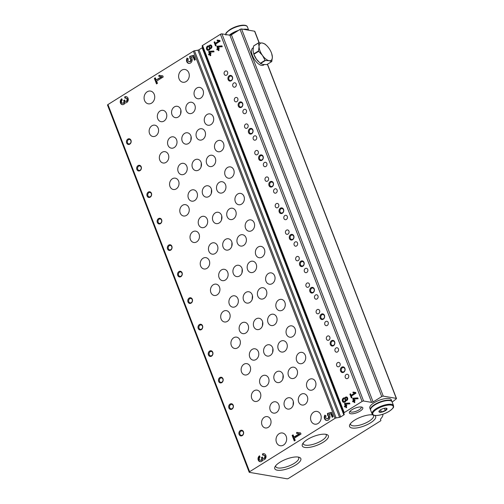 <?xml version="1.0" encoding="UTF-8"?>
<svg xmlns="http://www.w3.org/2000/svg" width="504" height="504" viewBox="0 0 504 504"><rect width="100%" height="100%" fill="white"/><g stroke="black" fill="none" stroke-linecap="round" stroke-linejoin="round"><path stroke-width="0.76" d="M235.248 86.965A2.23 1.821 99.7 0 1 234.114 87.205A2.23 1.821 99.7 0 1 232.697 84.703A2.23 1.821 99.7 0 1 234.864 82.813A2.23 1.821 99.7 0 1 236.313 84.622A2.23 1.821 99.7 0 1 235.248 86.965M286.367 219.442A2.23 1.821 99.7 0 1 285.233 219.681A2.23 1.821 99.7 0 1 283.815 217.18A2.23 1.821 99.7 0 1 285.988 215.29A2.23 1.821 99.7 0 1 287.438 217.098A2.23 1.821 99.7 0 1 286.367 219.442M276.142 192.944A2.23 1.821 99.7 0 1 275.008 193.183A2.23 1.821 99.7 0 1 273.59 190.682A2.23 1.821 99.7 0 1 275.764 188.792A2.23 1.821 99.7 0 1 277.213 190.6A2.23 1.821 99.7 0 1 276.142 192.944M265.917 166.452A2.23 1.821 99.7 0 1 264.789 166.692A2.23 1.821 99.7 0 1 263.365 164.184A2.23 1.821 99.7 0 1 265.539 162.301A2.23 1.821 99.7 0 1 266.988 164.109A2.23 1.821 99.7 0 1 265.917 166.452M255.692 139.954A2.23 1.821 99.7 0 1 254.564 140.194A2.23 1.821 99.7 0 1 253.14 137.693A2.23 1.821 99.7 0 1 255.314 135.803A2.23 1.821 99.7 0 1 256.763 137.611A2.23 1.821 99.7 0 1 255.692 139.954M245.467 113.457A2.23 1.821 99.7 0 1 244.339 113.702A2.23 1.821 99.7 0 1 242.915 111.195A2.23 1.821 99.7 0 1 245.089 109.305A2.23 1.821 99.7 0 1 246.538 111.113A2.23 1.821 99.7 0 1 245.467 113.457M293.309 401.43L293.063 405.468M283.084 374.932L282.839 378.976M272.859 348.44L272.614 352.479M262.641 321.943L262.389 325.981M252.416 295.445L252.164 299.489M242.191 268.953L241.945 272.992M231.966 242.456L231.72 246.5M221.741 215.958L221.495 220.002M211.523 189.466L211.271 193.504M201.298 162.968L201.046 167.013M191.073 136.477L190.827 140.515M180.848 109.979L180.602 114.017M350.072 411.22A5.941 2.01 158.9 0 0 350.123 411.434A5.941 2.01 158.9 0 0 356.391 411.169A5.941 2.01 158.9 0 0 361.211 407.156A5.941 2.01 158.9 0 0 361.097 406.967M382.882 414.231A21.559 7.302 -21.1 0 1 380.589 419.044A1.153 0.391 -21.1 0 0 380.476 419.328L380.879 420.443A1.153 0.391 -21.1 0 1 380.457 420.966L288.559 478.372A1.153 0.391 -21.1 0 1 287.047 478.8L249.404 472.361A1.153 0.391 -21.1 0 1 249.197 472.235A1.153 0.391 -21.1 0 1 249.619 471.712L335.059 418.339A1.153 0.391 -21.1 0 1 336.13 417.923L339.583 417.325A1.153 0.391 -21.1 0 0 340.66 416.915L343.829 414.931A1.153 0.391 -21.1 0 0 344.251 414.408L343.791 413.141A1.153 0.391 -21.1 0 1 344.213 412.619L362.086 401.449A1.153 0.391 -21.1 0 1 363.604 401.02L371.587 402.387A1.153 0.391 -21.1 0 0 373.105 401.959L231.431 34.807L240.068 29.415A1.153 0.391 -21.1 0 1 241.58 28.986L254.596 31.216A1.153 0.391 -21.1 0 1 254.803 31.336L259.245 42.846M373.105 401.959L381.736 396.566A1.153 0.391 -21.1 0 1 383.254 396.138L396.27 398.362A1.153 0.391 -21.1 0 1 396.478 398.488A1.153 0.391 -21.1 0 1 396.239 398.885A344.963 116.852 -21.1 0 1 392.175 402.11M249.197 472.235L107.522 105.084A1.153 0.391 -21.1 0 1 107.944 104.561L193.385 51.188A1.153 0.391 -21.1 0 1 194.462 50.772L197.914 50.173A1.153 0.391 -21.1 0 0 198.986 49.764L202.161 47.779A1.153 0.391 -21.1 0 0 202.583 47.256L202.123 45.99A1.153 0.391 -21.1 0 1 202.545 45.467L220.418 34.297A1.153 0.391 -21.1 0 1 221.93 33.869L229.918 35.236A1.153 0.391 -21.1 0 0 231.431 34.807M259.547 455.818A3.15 2.577 -80.3 0 0 258.035 459.125A3.15 2.577 -80.3 0 0 260.083 461.683A3.15 2.577 -80.3 0 0 262.88 459.906A3.15 2.577 -80.3 0 0 262.918 459.913A3.15 2.577 -80.3 0 0 265.986 457.241A3.15 2.577 -80.3 0 0 263.976 453.707A3.15 2.577 -80.3 0 0 262.382 454.041L262.88 455.332A1.676 1.373 -80.3 0 1 264.014 458.281A1.26 1.033 -80.3 0 1 262.647 457.764L262.357 457.027L261.412 457.619L261.696 458.356A1.26 1.033 -80.3 0 1 261.179 460.051A1.676 1.373 -80.3 0 1 260.045 457.103L259.547 455.818M300.995 434.039L300.573 432.93L296.736 432.369L296.579 433.383L299.219 433.774L293.952 437.069L293.101 434.858L292.15 435.443L294.286 440.975L295.231 440.383L294.38 438.171L300.995 434.039M333.15 416.695L331.443 412.272L327.461 413.463L327.688 415.466A1.676 1.373 -80.3 0 1 326.838 418.685A1.676 1.373 -80.3 0 1 326.12 415.957L324.841 415.145A3.465 2.835 -80.3 0 0 326.535 420.443A3.465 2.835 -80.3 0 0 329.679 418.345A3.465 2.835 -80.3 0 0 328.986 414.275L330.832 413.727L332.205 417.281L333.15 416.695M121.766 98.759A3.15 2.577 -80.3 0 0 120.254 102.066A3.15 2.577 -80.3 0 0 122.302 104.624A3.15 2.577 -80.3 0 0 125.105 102.847A3.15 2.577 -80.3 0 0 125.137 102.854A3.15 2.577 -80.3 0 0 128.211 100.183A3.15 2.577 -80.3 0 0 126.202 96.648A3.15 2.577 -80.3 0 0 124.601 96.988L125.099 98.274A1.676 1.373 -80.3 0 1 126.239 101.222A1.26 1.033 -80.3 0 1 124.866 100.706L124.582 99.968L123.638 100.561L123.921 101.298A1.26 1.033 -80.3 0 1 123.404 102.992A1.676 1.373 -80.3 0 1 122.264 100.05L121.766 98.759M163.22 76.98L162.792 75.871L158.962 75.31L158.804 76.331L161.444 76.715L156.177 80.01L155.32 77.799L154.375 78.391L156.511 83.916L157.456 83.324L156.599 81.112L163.22 76.98M195.376 59.636L193.668 55.213L189.687 56.404L189.913 58.407A1.676 1.373 -80.3 0 1 189.063 61.627A1.676 1.373 -80.3 0 1 188.345 58.905L187.066 58.092A3.465 2.835 -80.3 0 0 188.761 63.384A3.465 2.835 -80.3 0 0 191.904 61.293A3.465 2.835 -80.3 0 0 191.211 57.223L193.057 56.669L194.431 60.228L195.376 59.636M186.14 81.547A6.47 5.292 99.7 0 1 182.857 82.247A6.47 5.292 99.7 0 1 178.731 74.976A6.47 5.292 99.7 0 1 185.037 69.495A6.47 5.292 99.7 0 1 189.246 74.743A6.47 5.292 99.7 0 1 186.14 81.547M318.074 423.467A6.47 5.292 99.7 0 1 314.792 424.166A6.47 5.292 99.7 0 1 310.666 416.896A6.47 5.292 99.7 0 1 316.972 411.415A6.47 5.292 99.7 0 1 321.18 416.663A6.47 5.292 99.7 0 1 318.074 423.467M283.531 445.045A6.47 5.292 99.7 0 1 280.249 445.744A6.47 5.292 99.7 0 1 276.123 438.474A6.47 5.292 99.7 0 1 282.429 432.993A6.47 5.292 99.7 0 1 286.637 438.241A6.47 5.292 99.7 0 1 283.531 445.045M151.597 103.125A6.47 5.292 99.7 0 1 148.315 103.824A6.47 5.292 99.7 0 1 144.188 96.554A6.47 5.292 99.7 0 1 150.494 91.073A6.47 5.292 99.7 0 1 154.703 96.321A6.47 5.292 99.7 0 1 151.597 103.125M202.721 139.457A5.752 4.706 99.7 0 1 199.804 140.081A5.752 4.706 99.7 0 1 196.138 133.617A5.752 4.706 99.7 0 1 201.745 128.747A5.752 4.706 99.7 0 1 205.481 133.409A5.752 4.706 99.7 0 1 202.721 139.457M212.946 165.955A5.752 4.706 99.7 0 1 210.029 166.572A5.752 4.706 99.7 0 1 206.363 160.114A5.752 4.706 99.7 0 1 211.97 155.238A5.752 4.706 99.7 0 1 215.706 159.907A5.752 4.706 99.7 0 1 212.946 165.955M223.171 192.446A5.752 4.706 99.7 0 1 220.254 193.07A5.752 4.706 99.7 0 1 216.588 186.606A5.752 4.706 99.7 0 1 222.195 181.736A5.752 4.706 99.7 0 1 225.931 186.398A5.752 4.706 99.7 0 1 223.171 192.446M233.396 218.944A5.752 4.706 99.7 0 1 230.479 219.568A5.752 4.706 99.7 0 1 226.813 213.104A5.752 4.706 99.7 0 1 232.413 208.228A5.752 4.706 99.7 0 1 236.156 212.896A5.752 4.706 99.7 0 1 233.396 218.944M243.615 245.442A5.752 4.706 99.7 0 1 240.698 246.059A5.752 4.706 99.7 0 1 237.031 239.602A5.752 4.706 99.7 0 1 242.638 234.725A5.752 4.706 99.7 0 1 246.38 239.394A5.752 4.706 99.7 0 1 243.615 245.442M253.84 271.933A5.752 4.706 99.7 0 1 250.923 272.557A5.752 4.706 99.7 0 1 247.256 266.093A5.752 4.706 99.7 0 1 252.863 261.223A5.752 4.706 99.7 0 1 256.605 265.885A5.752 4.706 99.7 0 1 253.84 271.933M264.065 298.431A5.752 4.706 99.7 0 1 261.148 299.048A5.752 4.706 99.7 0 1 257.481 292.591A5.752 4.706 99.7 0 1 263.088 287.715A5.752 4.706 99.7 0 1 266.824 292.383A5.752 4.706 99.7 0 1 264.065 298.431M274.289 324.929A5.752 4.706 99.7 0 1 271.373 325.546A5.752 4.706 99.7 0 1 267.706 319.089A5.752 4.706 99.7 0 1 273.313 314.212A5.752 4.706 99.7 0 1 277.049 318.881A5.752 4.706 99.7 0 1 274.289 324.929M284.514 351.42A5.752 4.706 99.7 0 1 281.597 352.044A5.752 4.706 99.7 0 1 277.931 345.58A5.752 4.706 99.7 0 1 283.531 340.71A5.752 4.706 99.7 0 1 287.274 345.372A5.752 4.706 99.7 0 1 284.514 351.42M294.739 377.918A5.752 4.706 99.7 0 1 291.822 378.536A5.752 4.706 99.7 0 1 288.156 372.078A5.752 4.706 99.7 0 1 293.756 367.202A5.752 4.706 99.7 0 1 297.499 371.87A5.752 4.706 99.7 0 1 294.739 377.918M304.958 404.41A5.752 4.706 99.7 0 1 302.041 405.033A5.752 4.706 99.7 0 1 298.374 398.57A5.752 4.706 99.7 0 1 303.981 393.7A5.752 4.706 99.7 0 1 307.724 398.362A5.752 4.706 99.7 0 1 304.958 404.41M192.496 112.965A5.752 4.706 99.7 0 1 189.58 113.583A5.752 4.706 99.7 0 1 185.913 107.125A5.752 4.706 99.7 0 1 191.52 102.249A5.752 4.706 99.7 0 1 195.262 106.917A5.752 4.706 99.7 0 1 192.496 112.965M210.93 124.62A5.752 4.706 99.7 0 1 208.013 125.244A5.752 4.706 99.7 0 1 204.347 118.78A5.752 4.706 99.7 0 1 209.954 113.91A5.752 4.706 99.7 0 1 213.69 118.572A5.752 4.706 99.7 0 1 210.93 124.62M221.155 151.118A5.752 4.706 99.7 0 1 218.238 151.742A5.752 4.706 99.7 0 1 214.572 145.278A5.752 4.706 99.7 0 1 220.179 140.402A5.752 4.706 99.7 0 1 223.915 145.07A5.752 4.706 99.7 0 1 221.155 151.118M231.38 177.616A5.752 4.706 99.7 0 1 228.463 178.233A5.752 4.706 99.7 0 1 224.797 171.776A5.752 4.706 99.7 0 1 230.397 166.9A5.752 4.706 99.7 0 1 234.139 171.568A5.752 4.706 99.7 0 1 231.38 177.616M241.599 204.107A5.752 4.706 99.7 0 1 238.682 204.731A5.752 4.706 99.7 0 1 235.015 198.267A5.752 4.706 99.7 0 1 240.622 193.397A5.752 4.706 99.7 0 1 244.364 198.059A5.752 4.706 99.7 0 1 241.599 204.107M251.824 230.605A5.752 4.706 99.7 0 1 248.907 231.223A5.752 4.706 99.7 0 1 245.24 224.765A5.752 4.706 99.7 0 1 250.847 219.889A5.752 4.706 99.7 0 1 254.583 224.557A5.752 4.706 99.7 0 1 251.824 230.605M262.048 257.103A5.752 4.706 99.7 0 1 259.132 257.72A5.752 4.706 99.7 0 1 255.465 251.263A5.752 4.706 99.7 0 1 261.072 246.387A5.752 4.706 99.7 0 1 264.808 251.055A5.752 4.706 99.7 0 1 262.048 257.103M272.273 283.594A5.752 4.706 99.7 0 1 269.356 284.218A5.752 4.706 99.7 0 1 265.69 277.754A5.752 4.706 99.7 0 1 271.297 272.885A5.752 4.706 99.7 0 1 275.033 277.547A5.752 4.706 99.7 0 1 272.273 283.594M282.498 310.092A5.752 4.706 99.7 0 1 279.581 310.71A5.752 4.706 99.7 0 1 275.915 304.252A5.752 4.706 99.7 0 1 281.516 299.376A5.752 4.706 99.7 0 1 285.258 304.044A5.752 4.706 99.7 0 1 282.498 310.092M292.717 336.584A5.752 4.706 99.7 0 1 289.8 337.207A5.752 4.706 99.7 0 1 286.133 330.744A5.752 4.706 99.7 0 1 291.74 325.874A5.752 4.706 99.7 0 1 295.483 330.536A5.752 4.706 99.7 0 1 292.717 336.584M302.942 363.082A5.752 4.706 99.7 0 1 300.025 363.705A5.752 4.706 99.7 0 1 296.358 357.241A5.752 4.706 99.7 0 1 301.965 352.365A5.752 4.706 99.7 0 1 305.707 357.034A5.752 4.706 99.7 0 1 302.942 363.082M313.167 389.579A5.752 4.706 99.7 0 1 310.25 390.197A5.752 4.706 99.7 0 1 306.583 383.739A5.752 4.706 99.7 0 1 312.19 378.863A5.752 4.706 99.7 0 1 315.926 383.531A5.752 4.706 99.7 0 1 313.167 389.579M200.705 98.129A5.752 4.706 99.7 0 1 197.788 98.746A5.752 4.706 99.7 0 1 194.122 92.289A5.752 4.706 99.7 0 1 199.729 87.412A5.752 4.706 99.7 0 1 203.465 92.081A5.752 4.706 99.7 0 1 200.705 98.129M166.024 162.382A5.752 4.706 99.7 0 1 163.107 163.006A5.752 4.706 99.7 0 1 159.44 156.542A5.752 4.706 99.7 0 1 165.047 151.673A5.752 4.706 99.7 0 1 168.783 156.334A5.752 4.706 99.7 0 1 166.024 162.382M176.249 188.88A5.752 4.706 99.7 0 1 173.332 189.498A5.752 4.706 99.7 0 1 169.665 183.04A5.752 4.706 99.7 0 1 175.272 178.164A5.752 4.706 99.7 0 1 179.008 182.832A5.752 4.706 99.7 0 1 176.249 188.88M186.474 215.372A5.752 4.706 99.7 0 1 183.557 215.996A5.752 4.706 99.7 0 1 179.89 209.532A5.752 4.706 99.7 0 1 185.491 204.662A5.752 4.706 99.7 0 1 189.233 209.324A5.752 4.706 99.7 0 1 186.474 215.372M196.692 241.87A5.752 4.706 99.7 0 1 193.775 242.487A5.752 4.706 99.7 0 1 190.109 236.029A5.752 4.706 99.7 0 1 195.716 231.153A5.752 4.706 99.7 0 1 199.458 235.822A5.752 4.706 99.7 0 1 196.692 241.87M206.917 268.367A5.752 4.706 99.7 0 1 204 268.985A5.752 4.706 99.7 0 1 200.334 262.527A5.752 4.706 99.7 0 1 205.941 257.651A5.752 4.706 99.7 0 1 209.677 262.319A5.752 4.706 99.7 0 1 206.917 268.367M217.142 294.859A5.752 4.706 99.7 0 1 214.225 295.483A5.752 4.706 99.7 0 1 210.559 289.019A5.752 4.706 99.7 0 1 216.166 284.149A5.752 4.706 99.7 0 1 219.901 288.811A5.752 4.706 99.7 0 1 217.142 294.859M227.367 321.357A5.752 4.706 99.7 0 1 224.45 321.974A5.752 4.706 99.7 0 1 220.784 315.517A5.752 4.706 99.7 0 1 226.391 310.64A5.752 4.706 99.7 0 1 230.126 315.309A5.752 4.706 99.7 0 1 227.367 321.357M237.592 347.854A5.752 4.706 99.7 0 1 234.675 348.472A5.752 4.706 99.7 0 1 231.008 342.014A5.752 4.706 99.7 0 1 236.609 337.138A5.752 4.706 99.7 0 1 240.351 341.8A5.752 4.706 99.7 0 1 237.592 347.854M247.811 374.346A5.752 4.706 99.7 0 1 244.894 374.97A5.752 4.706 99.7 0 1 241.227 368.506A5.752 4.706 99.7 0 1 246.834 363.636A5.752 4.706 99.7 0 1 250.576 368.298A5.752 4.706 99.7 0 1 247.811 374.346M258.035 400.844A5.752 4.706 99.7 0 1 255.118 401.461A5.752 4.706 99.7 0 1 251.452 395.004A5.752 4.706 99.7 0 1 257.059 390.127A5.752 4.706 99.7 0 1 260.801 394.796A5.752 4.706 99.7 0 1 258.035 400.844M268.26 427.335A5.752 4.706 99.7 0 1 265.343 427.959A5.752 4.706 99.7 0 1 261.677 421.495A5.752 4.706 99.7 0 1 267.284 416.625A5.752 4.706 99.7 0 1 271.02 421.287A5.752 4.706 99.7 0 1 268.26 427.335M155.799 135.885A5.752 4.706 99.7 0 1 152.882 136.508A5.752 4.706 99.7 0 1 149.215 130.051A5.752 4.706 99.7 0 1 154.822 125.175A5.752 4.706 99.7 0 1 158.558 129.837A5.752 4.706 99.7 0 1 155.799 135.885M174.233 147.546A5.752 4.706 99.7 0 1 171.316 148.17A5.752 4.706 99.7 0 1 167.649 141.706A5.752 4.706 99.7 0 1 173.25 136.836A5.752 4.706 99.7 0 1 176.992 141.498A5.752 4.706 99.7 0 1 174.233 147.546M184.451 174.044A5.752 4.706 99.7 0 1 181.534 174.661A5.752 4.706 99.7 0 1 177.868 168.204A5.752 4.706 99.7 0 1 183.475 163.328A5.752 4.706 99.7 0 1 187.217 167.996A5.752 4.706 99.7 0 1 184.451 174.044M194.676 200.542A5.752 4.706 99.7 0 1 191.759 201.159A5.752 4.706 99.7 0 1 188.093 194.702A5.752 4.706 99.7 0 1 193.7 189.825A5.752 4.706 99.7 0 1 197.442 194.494A5.752 4.706 99.7 0 1 194.676 200.542M204.901 227.033A5.752 4.706 99.7 0 1 201.984 227.657A5.752 4.706 99.7 0 1 198.318 221.193A5.752 4.706 99.7 0 1 203.925 216.323A5.752 4.706 99.7 0 1 207.661 220.985A5.752 4.706 99.7 0 1 204.901 227.033M215.126 253.531A5.752 4.706 99.7 0 1 212.209 254.148A5.752 4.706 99.7 0 1 208.543 247.691A5.752 4.706 99.7 0 1 214.15 242.815A5.752 4.706 99.7 0 1 217.886 247.483A5.752 4.706 99.7 0 1 215.126 253.531M225.351 280.029A5.752 4.706 99.7 0 1 222.434 280.646A5.752 4.706 99.7 0 1 218.768 274.189A5.752 4.706 99.7 0 1 224.374 269.312A5.752 4.706 99.7 0 1 228.11 273.974A5.752 4.706 99.7 0 1 225.351 280.029M235.576 306.52A5.752 4.706 99.7 0 1 232.659 307.144A5.752 4.706 99.7 0 1 228.992 300.68A5.752 4.706 99.7 0 1 234.593 295.81A5.752 4.706 99.7 0 1 238.335 300.472A5.752 4.706 99.7 0 1 235.576 306.52M245.794 333.018A5.752 4.706 99.7 0 1 242.878 333.635A5.752 4.706 99.7 0 1 239.211 327.178A5.752 4.706 99.7 0 1 244.818 322.302A5.752 4.706 99.7 0 1 248.56 326.97A5.752 4.706 99.7 0 1 245.794 333.018M256.019 359.51A5.752 4.706 99.7 0 1 253.102 360.133A5.752 4.706 99.7 0 1 249.436 353.669A5.752 4.706 99.7 0 1 255.043 348.799A5.752 4.706 99.7 0 1 258.779 353.462A5.752 4.706 99.7 0 1 256.019 359.51M266.244 386.007A5.752 4.706 99.7 0 1 263.327 386.625A5.752 4.706 99.7 0 1 259.661 380.167A5.752 4.706 99.7 0 1 265.268 375.291A5.752 4.706 99.7 0 1 269.004 379.959A5.752 4.706 99.7 0 1 266.244 386.007M276.469 412.505A5.752 4.706 99.7 0 1 273.552 413.123A5.752 4.706 99.7 0 1 269.886 406.665A5.752 4.706 99.7 0 1 275.493 401.789A5.752 4.706 99.7 0 1 279.229 406.457A5.752 4.706 99.7 0 1 276.469 412.505M164.008 121.055A5.752 4.706 99.7 0 1 161.091 121.672A5.752 4.706 99.7 0 1 157.424 115.214A5.752 4.706 99.7 0 1 163.031 110.338A5.752 4.706 99.7 0 1 166.767 115.007A5.752 4.706 99.7 0 1 164.008 121.055M188.477 143.501A5.752 4.706 99.7 0 1 185.56 144.125A5.752 4.706 99.7 0 1 181.894 137.661A5.752 4.706 99.7 0 1 187.501 132.791A5.752 4.706 99.7 0 1 191.237 137.453A5.752 4.706 99.7 0 1 188.477 143.501M198.702 169.999A5.752 4.706 99.7 0 1 195.785 170.617A5.752 4.706 99.7 0 1 192.118 164.159A5.752 4.706 99.7 0 1 197.726 159.283A5.752 4.706 99.7 0 1 201.461 163.951A5.752 4.706 99.7 0 1 198.702 169.999M208.927 196.497A5.752 4.706 99.7 0 1 206.01 197.114A5.752 4.706 99.7 0 1 202.343 190.657A5.752 4.706 99.7 0 1 207.944 185.781A5.752 4.706 99.7 0 1 211.686 190.449A5.752 4.706 99.7 0 1 208.927 196.497M219.146 222.988A5.752 4.706 99.7 0 1 216.229 223.612A5.752 4.706 99.7 0 1 212.562 217.148A5.752 4.706 99.7 0 1 218.169 212.279A5.752 4.706 99.7 0 1 221.911 216.941A5.752 4.706 99.7 0 1 219.146 222.988M229.37 249.486A5.752 4.706 99.7 0 1 226.453 250.104A5.752 4.706 99.7 0 1 222.787 243.646A5.752 4.706 99.7 0 1 228.394 238.77A5.752 4.706 99.7 0 1 232.13 243.438A5.752 4.706 99.7 0 1 229.37 249.486M239.595 275.978A5.752 4.706 99.7 0 1 236.678 276.601A5.752 4.706 99.7 0 1 233.012 270.138A5.752 4.706 99.7 0 1 238.619 265.268A5.752 4.706 99.7 0 1 242.355 269.93A5.752 4.706 99.7 0 1 239.595 275.978M249.82 302.476A5.752 4.706 99.7 0 1 246.903 303.093A5.752 4.706 99.7 0 1 243.237 296.636A5.752 4.706 99.7 0 1 248.844 291.759A5.752 4.706 99.7 0 1 252.58 296.428A5.752 4.706 99.7 0 1 249.82 302.476M260.045 328.973A5.752 4.706 99.7 0 1 257.128 329.591A5.752 4.706 99.7 0 1 253.462 323.133A5.752 4.706 99.7 0 1 259.062 318.257A5.752 4.706 99.7 0 1 262.804 322.925A5.752 4.706 99.7 0 1 260.045 328.973M270.264 355.465A5.752 4.706 99.7 0 1 267.347 356.089A5.752 4.706 99.7 0 1 263.68 349.625A5.752 4.706 99.7 0 1 269.287 344.755A5.752 4.706 99.7 0 1 273.029 349.417A5.752 4.706 99.7 0 1 270.264 355.465M280.489 381.963A5.752 4.706 99.7 0 1 277.572 382.58A5.752 4.706 99.7 0 1 273.905 376.123A5.752 4.706 99.7 0 1 279.512 371.246A5.752 4.706 99.7 0 1 283.254 375.915A5.752 4.706 99.7 0 1 280.489 381.963M290.714 408.461A5.752 4.706 99.7 0 1 287.797 409.078A5.752 4.706 99.7 0 1 284.13 402.62A5.752 4.706 99.7 0 1 289.737 397.744A5.752 4.706 99.7 0 1 293.473 402.413A5.752 4.706 99.7 0 1 290.714 408.461M178.252 117.01A5.752 4.706 99.7 0 1 175.335 117.627A5.752 4.706 99.7 0 1 171.669 111.17A5.752 4.706 99.7 0 1 177.276 106.294A5.752 4.706 99.7 0 1 181.012 110.962A5.752 4.706 99.7 0 1 178.252 117.01M140.011 170.648A2.873 2.35 99.7 0 1 136.678 168.034A2.873 2.35 99.7 0 1 140.421 165.696A2.873 2.35 99.7 0 1 140.011 170.648M150.236 197.146A2.873 2.35 99.7 0 1 146.903 194.525A2.873 2.35 99.7 0 1 150.646 192.188A2.873 2.35 99.7 0 1 150.236 197.146M160.455 223.637A2.873 2.35 99.7 0 1 157.128 221.023A2.873 2.35 99.7 0 1 160.864 218.686A2.873 2.35 99.7 0 1 160.455 223.637M170.68 250.135A2.873 2.35 99.7 0 1 167.353 247.514A2.873 2.35 99.7 0 1 171.089 245.183A2.873 2.35 99.7 0 1 170.68 250.135M180.904 276.627A2.873 2.35 99.7 0 1 177.572 274.012A2.873 2.35 99.7 0 1 181.314 271.675A2.873 2.35 99.7 0 1 180.904 276.627M191.129 303.125A2.873 2.35 99.7 0 1 187.797 300.51A2.873 2.35 99.7 0 1 191.539 298.173A2.873 2.35 99.7 0 1 191.129 303.125M201.354 329.622A2.873 2.35 99.7 0 1 198.022 327.001A2.873 2.35 99.7 0 1 201.764 324.671A2.873 2.35 99.7 0 1 201.354 329.622M211.579 356.114A2.873 2.35 99.7 0 1 208.246 353.499A2.873 2.35 99.7 0 1 211.982 351.162A2.873 2.35 99.7 0 1 211.579 356.114M221.798 382.612A2.873 2.35 99.7 0 1 218.471 379.997A2.873 2.35 99.7 0 1 222.207 377.66A2.873 2.35 99.7 0 1 221.798 382.612M232.023 409.109A2.873 2.35 99.7 0 1 228.696 406.489A2.873 2.35 99.7 0 1 232.432 404.151A2.873 2.35 99.7 0 1 232.023 409.109M242.248 435.601A2.873 2.35 99.7 0 1 238.915 432.986A2.873 2.35 99.7 0 1 242.657 430.649A2.873 2.35 99.7 0 1 242.248 435.601M129.786 144.15A2.873 2.35 99.7 0 1 126.454 141.536A2.873 2.35 99.7 0 1 130.196 139.198A2.873 2.35 99.7 0 1 129.786 144.15M349.889 403.849L349.562 403.017L344.906 403.32L344.44 403.616L345.246 405.707L344.383 406.249L344.673 407.005L345.536 406.463L346.053 407.805L346.702 407.396L346.185 406.06L346.834 405.657L346.538 404.901L345.895 405.304L345.448 404.145L349.889 403.849M344.906 397.965A2.3 1.884 -80.3 0 0 344.547 397.858A2.3 1.884 -80.3 0 0 342.304 399.804A2.3 1.884 -80.3 0 0 343.772 402.387A2.3 1.884 -80.3 0 0 345.958 400.693A1.871 1.531 -80.3 0 0 347.729 399.061A1.871 1.531 -80.3 0 0 346.525 397.001A1.871 1.531 -80.3 0 0 344.906 397.965L345.397 398.047A1.871 1.531 -80.3 0 1 346.771 397.064M358.092 398.727L357.771 397.889L353.109 398.198L352.642 398.488L353.449 400.586L352.586 401.121L352.876 401.883L353.739 401.341L354.255 402.677L354.904 402.274L354.388 400.938L355.036 400.535L354.747 399.773L354.098 400.182L353.651 399.017L358.092 398.727M355.963 393.221L355.673 392.465L353.046 392.074L352.939 392.774L354.747 393.038L351.137 395.294L350.557 393.781L349.908 394.185L351.37 397.971L352.019 397.568L351.433 396.049L355.963 393.221M214.055 51.843L213.734 51.005L209.078 51.314L208.606 51.603L209.418 53.701L208.555 54.237L208.845 54.993L209.708 54.457L210.225 55.793L210.874 55.39L210.357 54.048L211.006 53.645L210.71 52.889L210.061 53.292L209.614 52.133L214.055 51.843M209.078 45.952A2.3 1.884 -80.3 0 0 208.719 45.845A2.3 1.884 -80.3 0 0 206.476 47.792A2.3 1.884 -80.3 0 0 207.944 50.381A2.3 1.884 -80.3 0 0 210.13 48.68A1.871 1.531 -80.3 0 0 211.894 47.048A1.871 1.531 -80.3 0 0 210.697 44.988A1.871 1.531 -80.3 0 0 209.078 45.952L209.569 46.034A1.871 1.531 -80.3 0 1 210.937 45.058M222.258 46.715L221.936 45.883L217.281 46.185L216.808 46.481L217.621 48.573L216.758 49.115L217.048 49.871L217.911 49.329L218.427 50.671L219.076 50.261L218.56 48.926L219.208 48.523L218.912 47.767L218.27 48.17L217.816 47.011L222.258 46.715M220.135 41.208L219.845 40.452L217.218 40.062L217.111 40.761L218.919 41.032L215.309 43.281L214.723 41.769L214.08 42.172L215.536 45.959L216.184 45.555L215.605 44.043L220.135 41.208M296.585 245.939A2.23 1.821 99.7 0 1 295.457 246.179A2.23 1.821 99.7 0 1 294.04 243.671A2.23 1.821 99.7 0 1 296.207 241.788A2.23 1.821 99.7 0 1 297.656 243.596A2.23 1.821 99.7 0 1 296.585 245.939M306.81 272.431A2.23 1.821 99.7 0 1 305.682 272.67A2.23 1.821 99.7 0 1 304.258 270.169A2.23 1.821 99.7 0 1 306.432 268.279A2.23 1.821 99.7 0 1 307.881 270.087A2.23 1.821 99.7 0 1 306.81 272.431M317.035 298.929A2.23 1.821 99.7 0 1 315.907 299.168A2.23 1.821 99.7 0 1 314.483 296.667A2.23 1.821 99.7 0 1 316.657 294.777A2.23 1.821 99.7 0 1 318.106 296.585A2.23 1.821 99.7 0 1 317.035 298.929M327.26 325.42A2.23 1.821 99.7 0 1 326.132 325.666A2.23 1.821 99.7 0 1 324.708 323.159A2.23 1.821 99.7 0 1 326.882 321.269A2.23 1.821 99.7 0 1 328.331 323.077A2.23 1.821 99.7 0 1 327.26 325.42M337.485 351.918A2.23 1.821 99.7 0 1 336.351 352.157A2.23 1.821 99.7 0 1 334.933 349.656A2.23 1.821 99.7 0 1 337.107 347.766A2.23 1.821 99.7 0 1 338.556 349.574A2.23 1.821 99.7 0 1 337.485 351.918M347.71 378.416A2.23 1.821 99.7 0 1 346.576 378.655A2.23 1.821 99.7 0 1 345.158 376.148A2.23 1.821 99.7 0 1 347.325 374.264A2.23 1.821 99.7 0 1 348.774 376.072A2.23 1.821 99.7 0 1 347.71 378.416M236.874 101.606A2.23 1.821 99.7 0 1 235.746 101.846A2.23 1.821 99.7 0 1 234.322 99.338A2.23 1.821 99.7 0 1 236.496 97.455A2.23 1.821 99.7 0 1 237.945 99.263A2.23 1.821 99.7 0 1 236.874 101.606M247.099 128.098A2.23 1.821 99.7 0 1 245.971 128.337A2.23 1.821 99.7 0 1 244.547 125.836A2.23 1.821 99.7 0 1 246.721 123.946A2.23 1.821 99.7 0 1 248.17 125.754A2.23 1.821 99.7 0 1 247.099 128.098M257.323 154.596A2.23 1.821 99.7 0 1 256.196 154.835A2.23 1.821 99.7 0 1 254.772 152.334A2.23 1.821 99.7 0 1 256.946 150.444A2.23 1.821 99.7 0 1 258.394 152.252A2.23 1.821 99.7 0 1 257.323 154.596M267.548 181.087A2.23 1.821 99.7 0 1 266.414 181.333A2.23 1.821 99.7 0 1 264.997 178.826A2.23 1.821 99.7 0 1 267.17 176.936A2.23 1.821 99.7 0 1 268.619 178.744A2.23 1.821 99.7 0 1 267.548 181.087M277.773 207.585A2.23 1.821 99.7 0 1 276.639 207.824A2.23 1.821 99.7 0 1 275.222 205.323A2.23 1.821 99.7 0 1 277.389 203.433A2.23 1.821 99.7 0 1 278.838 205.241A2.23 1.821 99.7 0 1 277.773 207.585M287.992 234.083A2.23 1.821 99.7 0 1 286.864 234.322A2.23 1.821 99.7 0 1 285.447 231.815A2.23 1.821 99.7 0 1 287.614 229.931A2.23 1.821 99.7 0 1 289.063 231.739A2.23 1.821 99.7 0 1 287.992 234.083M298.217 260.574A2.23 1.821 99.7 0 1 297.089 260.814A2.23 1.821 99.7 0 1 295.665 258.313A2.23 1.821 99.7 0 1 297.839 256.423A2.23 1.821 99.7 0 1 299.288 258.231A2.23 1.821 99.7 0 1 298.217 260.574M308.442 287.072A2.23 1.821 99.7 0 1 307.314 287.312A2.23 1.821 99.7 0 1 305.89 284.81A2.23 1.821 99.7 0 1 308.064 282.92A2.23 1.821 99.7 0 1 309.513 284.728A2.23 1.821 99.7 0 1 308.442 287.072M318.667 313.57A2.23 1.821 99.7 0 1 317.533 313.809A2.23 1.821 99.7 0 1 316.115 311.302A2.23 1.821 99.7 0 1 318.289 309.418A2.23 1.821 99.7 0 1 319.738 311.226A2.23 1.821 99.7 0 1 318.667 313.57M328.891 340.061A2.23 1.821 99.7 0 1 327.757 340.301A2.23 1.821 99.7 0 1 326.34 337.8A2.23 1.821 99.7 0 1 328.514 335.91A2.23 1.821 99.7 0 1 329.962 337.718A2.23 1.821 99.7 0 1 328.891 340.061M339.116 366.559A2.23 1.821 99.7 0 1 337.982 366.799A2.23 1.821 99.7 0 1 336.565 364.298A2.23 1.821 99.7 0 1 338.732 362.408A2.23 1.821 99.7 0 1 340.181 364.216A2.23 1.821 99.7 0 1 339.116 366.559M226.655 75.109A2.23 1.821 99.7 0 1 225.521 75.348A2.23 1.821 99.7 0 1 224.104 72.847A2.23 1.821 99.7 0 1 226.271 70.957A2.23 1.821 99.7 0 1 227.72 72.765A2.23 1.821 99.7 0 1 226.655 75.109M241.473 107.264A2.873 2.35 99.7 0 1 238.14 104.649A2.873 2.35 99.7 0 1 241.882 102.312A2.873 2.35 99.7 0 1 241.473 107.264M251.698 133.762A2.873 2.35 99.7 0 1 248.365 131.147A2.873 2.35 99.7 0 1 252.107 128.81A2.873 2.35 99.7 0 1 251.698 133.762M261.923 160.259A2.873 2.35 99.7 0 1 258.59 157.639A2.873 2.35 99.7 0 1 262.326 155.301A2.873 2.35 99.7 0 1 261.923 160.259M272.141 186.751A2.873 2.35 99.7 0 1 268.815 184.136A2.873 2.35 99.7 0 1 272.551 181.799A2.873 2.35 99.7 0 1 272.141 186.751M282.366 213.249A2.873 2.35 99.7 0 1 279.04 210.628A2.873 2.35 99.7 0 1 282.776 208.297A2.873 2.35 99.7 0 1 282.366 213.249M292.591 239.74A2.873 2.35 99.7 0 1 289.258 237.126A2.873 2.35 99.7 0 1 293 234.788A2.873 2.35 99.7 0 1 292.591 239.74M302.816 266.238A2.873 2.35 99.7 0 1 299.483 263.623A2.873 2.35 99.7 0 1 303.225 261.286A2.873 2.35 99.7 0 1 302.816 266.238M313.041 292.736A2.873 2.35 99.7 0 1 309.708 290.115A2.873 2.35 99.7 0 1 313.45 287.784A2.873 2.35 99.7 0 1 313.041 292.736M323.259 319.227A2.873 2.35 99.7 0 1 319.933 316.613A2.873 2.35 99.7 0 1 323.669 314.276A2.873 2.35 99.7 0 1 323.259 319.227M333.484 345.725A2.873 2.35 99.7 0 1 330.158 343.111A2.873 2.35 99.7 0 1 333.894 340.773A2.873 2.35 99.7 0 1 333.484 345.725M343.709 372.223A2.873 2.35 99.7 0 1 340.383 369.602A2.873 2.35 99.7 0 1 344.119 367.265A2.873 2.35 99.7 0 1 343.709 372.223M231.248 80.772A2.873 2.35 99.7 0 1 227.921 78.151A2.873 2.35 99.7 0 1 231.657 75.82A2.873 2.35 99.7 0 1 231.248 80.772M372.947 414.88A13.98 4.738 158.9 0 0 359.818 417.495A13.98 4.738 158.9 0 0 349.845 424.576A13.98 4.738 158.9 0 0 363.649 426.145A13.98 4.738 158.9 0 0 374.781 415.46M298.299 457.078A13.98 4.738 158.9 0 0 285.132 459.604A13.98 4.738 158.9 0 0 275.014 466.748A13.98 4.738 158.9 0 0 289.504 468.059A13.98 4.738 158.9 0 0 299.351 457.355A13.98 4.738 158.9 0 0 298.299 457.078M325.83 434.303A13.98 4.738 158.9 0 0 312.663 436.829A13.98 4.738 158.9 0 0 302.545 443.967A13.98 4.738 158.9 0 0 317.035 445.284A13.98 4.738 158.9 0 0 326.888 434.58A13.98 4.738 158.9 0 0 325.83 434.303M361.481 407.018A7.188 2.432 158.9 0 0 354.715 408.316A7.188 2.432 158.9 0 0 349.518 411.982A7.188 2.432 158.9 0 0 356.964 412.656A7.188 2.432 158.9 0 0 362.023 407.156A7.188 2.432 158.9 0 0 361.481 407.018M303.206 442.984A12.31 4.171 158.9 0 0 303.276 443.829A12.31 4.171 158.9 0 0 316.266 443.287A12.31 4.171 158.9 0 0 326.252 434.965A12.31 4.171 158.9 0 0 325.735 434.291M275.675 465.759A12.31 4.171 158.9 0 0 275.745 466.603A12.31 4.171 158.9 0 0 288.735 466.068A12.31 4.171 158.9 0 0 298.721 457.739A12.31 4.171 158.9 0 0 298.198 457.065M350.507 423.587A12.31 4.171 158.9 0 0 350.576 424.437A12.31 4.171 158.9 0 0 363.567 423.896A12.31 4.171 158.9 0 0 373.552 415.573A12.31 4.171 158.9 0 0 373.155 415M129.931 143.665A2.255 1.84 99.7 0 1 128.785 143.911A2.255 1.84 99.7 0 1 127.348 141.378A2.255 1.84 99.7 0 1 129.547 139.469A2.255 1.84 99.7 0 1 131.008 141.296A2.255 1.84 99.7 0 1 129.931 143.665M242.386 435.116A2.255 1.84 99.7 0 1 241.246 435.361A2.255 1.84 99.7 0 1 239.809 432.829A2.255 1.84 99.7 0 1 242.008 430.92A2.255 1.84 99.7 0 1 243.47 432.747A2.255 1.84 99.7 0 1 242.386 435.116M232.168 408.618A2.255 1.84 99.7 0 1 231.021 408.864A2.255 1.84 99.7 0 1 229.585 406.331A2.255 1.84 99.7 0 1 231.783 404.422A2.255 1.84 99.7 0 1 233.245 406.249A2.255 1.84 99.7 0 1 232.168 408.618M221.943 382.126A2.255 1.84 99.7 0 1 220.796 382.366A2.255 1.84 99.7 0 1 219.36 379.84A2.255 1.84 99.7 0 1 221.558 377.931A2.255 1.84 99.7 0 1 223.026 379.758A2.255 1.84 99.7 0 1 221.943 382.126M211.718 355.629A2.255 1.84 99.7 0 1 210.578 355.874A2.255 1.84 99.7 0 1 209.141 353.342A2.255 1.84 99.7 0 1 211.333 351.433A2.255 1.84 99.7 0 1 212.801 353.26A2.255 1.84 99.7 0 1 211.718 355.629M201.493 329.137A2.255 1.84 99.7 0 1 200.353 329.377A2.255 1.84 99.7 0 1 198.916 326.844A2.255 1.84 99.7 0 1 201.109 324.935A2.255 1.84 99.7 0 1 202.577 326.762A2.255 1.84 99.7 0 1 201.493 329.137M191.268 302.639A2.255 1.84 99.7 0 1 190.128 302.885A2.255 1.84 99.7 0 1 188.691 300.353A2.255 1.84 99.7 0 1 190.89 298.444A2.255 1.84 99.7 0 1 192.352 300.271A2.255 1.84 99.7 0 1 191.268 302.639M181.049 276.142A2.255 1.84 99.7 0 1 179.903 276.387A2.255 1.84 99.7 0 1 178.466 273.855A2.255 1.84 99.7 0 1 180.665 271.946A2.255 1.84 99.7 0 1 182.127 273.773A2.255 1.84 99.7 0 1 181.049 276.142M170.825 249.65A2.255 1.84 99.7 0 1 169.678 249.889A2.255 1.84 99.7 0 1 168.242 247.363A2.255 1.84 99.7 0 1 170.44 245.448A2.255 1.84 99.7 0 1 171.902 247.281A2.255 1.84 99.7 0 1 170.825 249.65M160.6 223.152A2.255 1.84 99.7 0 1 159.459 223.398A2.255 1.84 99.7 0 1 158.023 220.865A2.255 1.84 99.7 0 1 160.215 218.957A2.255 1.84 99.7 0 1 161.683 220.784A2.255 1.84 99.7 0 1 160.6 223.152M150.375 196.654A2.255 1.84 99.7 0 1 149.234 196.9A2.255 1.84 99.7 0 1 147.798 194.368A2.255 1.84 99.7 0 1 149.99 192.459A2.255 1.84 99.7 0 1 151.458 194.286A2.255 1.84 99.7 0 1 150.375 196.654M140.15 170.163A2.255 1.84 99.7 0 1 139.01 170.402A2.255 1.84 99.7 0 1 137.573 167.876A2.255 1.84 99.7 0 1 139.772 165.967A2.255 1.84 99.7 0 1 141.233 167.794A2.255 1.84 99.7 0 1 140.15 170.163M231.393 80.287A2.255 1.84 99.7 0 1 230.246 80.527A2.255 1.84 99.7 0 1 228.81 77.994A2.255 1.84 99.7 0 1 231.008 76.085A2.255 1.84 99.7 0 1 232.47 77.918A2.255 1.84 99.7 0 1 231.393 80.287M343.854 371.731A2.255 1.84 99.7 0 1 342.707 371.977A2.255 1.84 99.7 0 1 341.271 369.445A2.255 1.84 99.7 0 1 343.47 367.536A2.255 1.84 99.7 0 1 344.931 369.363A2.255 1.84 99.7 0 1 343.854 371.731M333.629 345.24A2.255 1.84 99.7 0 1 332.483 345.479A2.255 1.84 99.7 0 1 331.046 342.953A2.255 1.84 99.7 0 1 333.245 341.044A2.255 1.84 99.7 0 1 334.713 342.871A2.255 1.84 99.7 0 1 333.629 345.24M323.404 318.742A2.255 1.84 99.7 0 1 322.264 318.988A2.255 1.84 99.7 0 1 320.827 316.455A2.255 1.84 99.7 0 1 323.02 314.546A2.255 1.84 99.7 0 1 324.488 316.373A2.255 1.84 99.7 0 1 323.404 318.742M313.179 292.251A2.255 1.84 99.7 0 1 312.039 292.49A2.255 1.84 99.7 0 1 310.603 289.957A2.255 1.84 99.7 0 1 312.795 288.049A2.255 1.84 99.7 0 1 314.263 289.882A2.255 1.84 99.7 0 1 313.179 292.251M302.954 265.753A2.255 1.84 99.7 0 1 301.814 265.999A2.255 1.84 99.7 0 1 300.378 263.466A2.255 1.84 99.7 0 1 302.576 261.557A2.255 1.84 99.7 0 1 304.038 263.384A2.255 1.84 99.7 0 1 302.954 265.753M292.736 239.255A2.255 1.84 99.7 0 1 291.589 239.501A2.255 1.84 99.7 0 1 290.153 236.968A2.255 1.84 99.7 0 1 292.351 235.059A2.255 1.84 99.7 0 1 293.813 236.886A2.255 1.84 99.7 0 1 292.736 239.255M282.511 212.764A2.255 1.84 99.7 0 1 281.364 213.003A2.255 1.84 99.7 0 1 279.928 210.477A2.255 1.84 99.7 0 1 282.127 208.568A2.255 1.84 99.7 0 1 283.588 210.395A2.255 1.84 99.7 0 1 282.511 212.764M272.286 186.266A2.255 1.84 99.7 0 1 271.146 186.512A2.255 1.84 99.7 0 1 269.709 183.979A2.255 1.84 99.7 0 1 271.902 182.07A2.255 1.84 99.7 0 1 273.37 183.897A2.255 1.84 99.7 0 1 272.286 186.266M262.061 159.768A2.255 1.84 99.7 0 1 260.921 160.014A2.255 1.84 99.7 0 1 259.484 157.481A2.255 1.84 99.7 0 1 261.677 155.572A2.255 1.84 99.7 0 1 263.145 157.399A2.255 1.84 99.7 0 1 262.061 159.768M251.836 133.276A2.255 1.84 99.7 0 1 250.696 133.516A2.255 1.84 99.7 0 1 249.259 130.99A2.255 1.84 99.7 0 1 251.452 129.081A2.255 1.84 99.7 0 1 252.92 130.908A2.255 1.84 99.7 0 1 251.836 133.276M241.611 106.779A2.255 1.84 99.7 0 1 240.471 107.024A2.255 1.84 99.7 0 1 239.035 104.492A2.255 1.84 99.7 0 1 241.233 102.583A2.255 1.84 99.7 0 1 242.695 104.41A2.255 1.84 99.7 0 1 241.611 106.779M193.75 55.421L189.687 56.404M190.178 56.486L190.279 58.174L189.794 58.092M190.279 58.174L190.405 58.489L189.913 58.407M189.063 61.627L189.548 61.709A1.676 1.373 -80.3 0 0 190.405 58.489M187.463 58.338A3.465 2.835 -80.3 0 0 189.006 63.416M194.796 59.995L193.542 56.75L193.057 56.669M162.798 75.883L158.962 75.31M159.453 75.392L159.296 76.4M156.177 80.01L161.929 76.803L161.444 76.715M155.44 78.114L154.375 78.391M154.867 78.473L156.876 83.683M121.899 99.105A3.15 2.577 -80.3 0 0 120.752 102.243A3.15 2.577 -80.3 0 0 122.548 104.649M126.441 96.705A3.15 2.577 -80.3 0 0 125.093 97.07L124.601 96.988M125.093 97.07L125.496 98.11M125.603 101.361L126.088 101.443A1.26 1.033 -80.3 0 0 126.731 101.304A1.676 1.373 -80.3 0 0 126.441 98.179L125.956 98.097M124.702 100.283L123.638 100.561M124.129 100.642L124.412 101.38L123.921 101.298M122.548 103.175L123.039 103.257A1.676 1.373 -80.3 0 0 123.889 103.081A1.26 1.033 -80.3 0 0 124.412 101.38M219.851 40.465L217.218 40.062M217.709 40.15L217.602 40.837M215.309 43.281L215.8 43.369L219.41 41.114L218.919 41.032M214.849 42.084L214.08 42.172M214.565 42.26L215.907 45.732M221.981 45.996L217.281 46.185M217.766 46.274L216.808 46.481M217.3 46.563L218.106 48.655L217.621 48.573M218.106 48.655L216.758 49.115M217.243 49.197L217.413 49.638M218.793 50.438L218.402 49.417L217.911 49.329M219.038 48.075L218.27 48.17M208.958 45.908A2.3 1.884 -80.3 0 0 206.968 47.88A2.3 1.884 -80.3 0 0 208.19 50.4M208.114 49.386A1.291 1.058 -80.3 0 0 208.549 46.834A1.291 1.058 -80.3 0 0 208.114 49.386L208.606 49.468A1.291 1.058 -80.3 0 0 209.784 47.571M209.62 47.282A1.291 1.058 -80.3 0 0 209.04 46.922L208.549 46.834M210.212 47.823L210.703 47.905A1.008 0.825 -80.3 0 0 211.044 45.921L210.552 45.839A1.008 0.825 -80.3 0 0 210.212 47.823A1.008 0.825 -80.3 0 0 210.552 45.839M213.778 51.118L209.078 51.314M209.563 51.395L208.606 51.603M209.097 51.685L209.903 53.783L209.418 53.701M209.903 53.783L208.555 54.237M209.04 54.319L209.21 54.766M210.59 55.56L210.2 54.539L209.708 54.457M210.829 53.204L210.061 53.292M331.525 412.48L327.461 413.463M327.953 413.545L328.06 415.233L327.569 415.151M328.06 415.233L328.18 415.548L327.688 415.466M326.838 418.685L327.329 418.767A1.676 1.373 -80.3 0 0 328.18 415.548M325.238 415.397A3.465 2.835 -80.3 0 0 326.787 420.475M332.577 417.054L331.323 413.809L330.832 413.727M300.573 432.942L296.736 432.369M297.228 432.451L297.07 433.459M293.952 437.069L294.443 437.151L299.71 433.856L299.219 433.774M293.221 435.166L292.15 435.443M292.641 435.532L294.651 440.742M259.68 456.164A3.15 2.577 -80.3 0 0 258.533 459.301A3.15 2.577 -80.3 0 0 260.329 461.708M264.222 453.757A3.15 2.577 -80.3 0 0 262.868 454.129L262.382 454.041M262.868 454.129L263.271 455.169M263.378 458.413L263.869 458.501A1.26 1.033 -80.3 0 0 264.506 458.363A1.676 1.373 -80.3 0 0 264.222 455.238L263.731 455.15M262.483 457.342L261.412 457.619M261.904 457.701L262.187 458.438L261.696 458.356M260.329 460.234L260.814 460.316A1.676 1.373 -80.3 0 0 261.671 460.133A1.26 1.033 -80.3 0 0 262.187 458.438M355.679 392.477L353.046 392.074M353.537 392.162L353.43 392.849M351.137 395.294L355.238 393.126L354.747 393.038M350.677 394.096L349.908 394.185M350.393 394.267L351.735 397.738M357.809 398.002L353.109 398.198M353.6 398.28L352.642 398.488M353.128 398.576L353.94 400.667L353.449 400.586M353.94 400.667L352.586 401.121M353.077 401.209L353.247 401.65M354.627 402.45L354.23 401.423L353.739 401.341M354.866 400.088L354.098 400.182M344.793 397.921A2.3 1.884 -80.3 0 0 342.796 399.886A2.3 1.884 -80.3 0 0 344.024 402.413M343.942 401.398A1.291 1.058 -80.3 0 0 344.377 398.847A1.291 1.058 -80.3 0 0 343.942 401.398L344.434 401.48A1.291 1.058 -80.3 0 0 345.618 399.584M345.448 399.288A1.291 1.058 -80.3 0 0 344.868 398.929L344.377 398.847M346.04 399.836L346.531 399.918A1.008 0.825 -80.3 0 0 346.872 397.933L346.38 397.851A1.008 0.825 -80.3 0 0 346.04 399.836A1.008 0.825 -80.3 0 0 346.38 397.851M349.606 403.131L344.906 403.32M345.391 403.408L344.44 403.616M344.925 403.698L345.731 405.796L345.246 405.707M345.731 405.796L344.383 406.249M344.868 406.331L345.045 406.778M346.424 407.572L346.027 406.552L345.536 406.463M346.664 405.216L345.895 405.304M238.524 30.379A11.498 3.893 158.9 0 0 231.55 33.554A11.498 3.893 158.9 0 0 229.352 35.141M248.604 30.19A11.498 3.893 158.9 0 0 243.319 29.282M237.031 31.311A10.351 3.503 158.9 0 0 234.013 32.64M236.962 31.355A11.498 3.893 158.9 0 0 231.695 33.932A11.498 3.893 158.9 0 0 229.856 35.23M248.245 30.127A11.498 3.893 158.9 0 0 244.856 29.547M385.428 410.647A4.309 1.462 -21.1 0 1 380.268 412.297A4.309 1.462 -21.1 0 1 379.512 410.596A4.309 1.462 -21.1 0 1 385.799 408.164A4.309 1.462 -21.1 0 1 385.428 410.647M385.466 408.171L386.826 408.662L385.308 410.552L381.434 412.033L379.077 411.629M372.065 413.866L370.635 410.161A11.498 3.893 -21.1 0 1 379.959 402.394A11.498 3.893 -21.1 0 1 392.087 401.883L393.517 405.588A11.498 3.893 -21.1 0 0 381.389 406.092A11.498 3.893 -21.1 0 0 372.065 413.866C372.034 415.025 373.741 415.561 377.181 415.479C381.308 415.025 385.346 413.62 389.29 411.27C395.142 406.76 393.252 407.276 393.517 405.588M377.162 403.622A10.351 3.503 -21.1 0 1 382.857 401.423M370.579 409.966A11.498 3.893 -21.1 0 1 370.49 409.784A11.498 3.893 -21.1 0 1 379.814 402.009A11.498 3.893 -21.1 0 1 391.942 401.505A11.498 3.893 -21.1 0 1 392.005 401.701M370.49 409.784L369.823 408.064A11.498 3.893 -21.1 0 1 379.147 400.289A11.498 3.893 -21.1 0 1 391.28 399.785L391.942 401.505M380.564 409.796L381.434 412.033M384.432 408.29L385.308 410.552M271.681 53.537L272.362 57.11A10.061 4.675 -122 0 1 269.123 60.682A10.061 4.675 -122 0 1 262.483 55.421L265.066 60.31A11.498 5.342 -122 0 0 265.343 60.53L269.123 60.682L271.656 61.614A11.498 5.342 -122 0 0 271.795 61.463L272.362 57.11A10.061 4.675 -122 0 0 271.543 53.153A10.061 4.675 -122 0 0 268.953 48.277A10.061 4.675 -122 0 0 267.101 46.04A10.061 4.675 -122 0 0 262.307 43.016L258.533 42.865A11.498 5.342 -122 0 0 258.394 43.016L259.075 46.589A10.061 4.675 -122 0 1 262.307 43.016L264.839 43.949A11.498 5.342 -122 0 1 265.117 44.169L266.918 45.851M258.533 42.865L253.733 45.864A11.498 5.342 -122 0 0 253.6 46.015L258.394 43.016M265.066 60.31L260.272 63.309L256.435 59.195A10.061 4.675 -122 0 1 253.846 54.325L253.027 50.362L253.6 46.015M265.343 60.53L260.549 63.529A11.498 5.342 -122 0 1 260.272 63.309M271.656 61.614L266.862 64.606L263.082 64.455L260.549 63.529M258.287 61.431L258.426 61.576A10.061 4.675 -122 0 1 258.287 61.431A10.061 4.675 -122 0 1 256.435 59.195L253.852 54.306A11.498 5.342 -122 0 1 253.707 53.941L258.508 50.942L259.075 46.589A10.061 4.675 -122 0 0 262.483 55.421L258.647 51.307A11.498 5.342 -122 0 1 258.508 50.942M258.647 51.307L253.852 54.306M264.298 64.6L263.491 65.104A10.061 4.675 -122 0 1 261.57 65.4A10.061 4.675 -122 0 1 253.235 57.336A10.061 4.675 -122 0 1 252.832 48.038L253.241 47.779M381.736 396.566L240.068 29.415M383.254 396.138L241.58 28.986M396.27 398.362L267.359 64.298M259.087 42.846L254.596 31.216M249.619 471.712L107.944 104.561M335.059 418.339L193.385 51.188M336.13 417.923L194.462 50.772M339.583 417.325L197.914 50.173M340.66 416.915L198.986 49.764M343.829 414.931L202.161 47.779M344.251 414.408L202.583 47.256M343.791 413.141L202.123 45.99M344.213 412.619L202.545 45.467M362.086 401.449L220.418 34.297M363.604 401.02L221.93 33.869M371.587 402.387L229.918 35.236M126.731 101.304L126.239 101.222M123.889 103.081L123.404 102.992M264.506 458.363L264.014 458.281M261.671 460.133L261.179 460.051M245.782 25.685A10.924 3.698 158.9 0 0 230.252 29.402M225.912 35.104C226.164 33.453 224.293 33.913 230.145 29.421C234.146 27.033 238.228 25.628 242.38 25.2C245.303 25.043 246.966 25.584 247.369 26.825A11.498 3.893 158.9 0 0 230.12 29.849A11.498 3.893 158.9 0 0 225.823 34.537M389.176 411.289A10.924 3.698 -21.1 0 1 372.784 414.137A10.924 3.698 -21.1 0 1 386.99 405.26A10.924 3.698 -21.1 0 1 389.176 411.289M396.478 398.488L267.492 64.216M247.369 26.825L248.667 30.202M271.543 53.153L271.738 53.682"/></g></svg>
